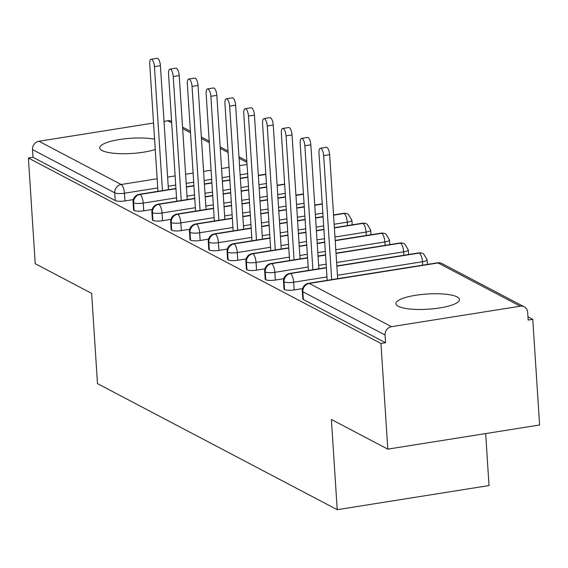 <?xml version="1.0" encoding="UTF-8"?>
<svg xmlns="http://www.w3.org/2000/svg" width="568" height="568" viewBox="0 0 568 568"><rect width="100%" height="100%" fill="white"/><g stroke="black" fill="none" stroke-linecap="round" stroke-linejoin="round"><path stroke-width="0.85" d="M398.253 306.287A31.865 7.618 176.3 0 1 395.889 303.66A31.865 7.618 176.3 0 1 421.321 294.522A31.865 7.618 176.3 0 1 457.133 296.922A31.865 7.618 176.3 0 1 459.491 299.549A31.865 7.618 176.3 0 1 434.066 308.694A31.865 7.618 176.3 0 1 398.253 306.287M155.256 149.49A31.865 7.618 176.3 0 1 102.098 150.527A31.865 7.618 176.3 0 1 99.741 147.907A31.865 7.618 176.3 0 1 119.514 139.522A31.865 7.618 176.3 0 1 154.588 139.188M532.77 319.33L528.169 320.061L527.665 312.336A7.469 6.752 117.7 0 0 524.243 306.826A7.469 6.752 117.7 0 0 520.302 306.202L391.494 326.678A7.469 6.752 117.7 0 0 385.061 335.014L385.565 342.738L380.965 343.47L387.795 449.139L539.6 424.999L532.77 319.33L527.956 316.795M428.123 264.29L427.377 263.9M409.315 254.4L408.57 254.01M390.514 244.51L389.769 244.119M371.713 234.619L370.968 234.229M352.906 224.736L352.16 224.339M334.105 214.846L333.515 214.534M315.304 204.956L314.715 204.643M296.496 195.065L295.914 194.76M277.695 185.175L277.106 184.87M258.894 175.285L258.305 174.979M485.661 433.576L489.027 485.555L337.222 509.695L97.476 383.606L91.647 293.379L35.23 263.708L28.4 158.039L33.001 157.308L115.219 200.554L114.722 192.829L32.504 149.59L33.001 157.308M32.504 149.59A7.469 6.752 -62.3 0 1 38.936 141.254L153.545 123.029M164.017 121.367L167.737 120.771A7.469 6.752 -62.3 0 1 171.6 121.36M380.965 343.47L28.4 158.039M387.795 449.139L331.385 419.468L337.222 509.695M133.338 199.602L124.939 200.937A7.469 1.782 176.3 0 1 115.219 200.554M385.565 342.738L303.347 299.492A7.469 1.782 176.3 0 1 302.794 298.882L302.29 291.157A7.469 1.782 -3.7 0 0 302.843 291.774L303.347 299.492M302.566 288.608L294.167 289.943A7.469 1.782 176.3 0 1 284.54 289.609A7.469 1.782 176.3 0 1 283.986 288.991L283.489 281.274A7.469 1.782 -3.7 0 0 284.043 281.884L284.54 289.609M283.766 278.718L275.359 280.052A7.469 1.782 176.3 0 1 265.739 279.719A7.469 1.782 176.3 0 1 265.185 279.101L264.688 271.383A7.469 1.782 -3.7 0 0 265.242 271.994L265.739 279.719M264.965 268.827L256.558 270.162A7.469 1.782 176.3 0 1 246.938 269.828A7.469 1.782 176.3 0 1 246.384 269.211L245.88 261.493A7.469 1.782 -3.7 0 0 246.434 262.104L246.938 269.828M246.157 258.937L237.758 260.272A7.469 1.782 176.3 0 1 228.13 259.938A7.469 1.782 176.3 0 1 227.576 259.32L227.079 251.603A7.469 1.782 -3.7 0 0 227.633 252.22L228.13 259.938M227.356 249.047L218.95 250.389A7.469 1.782 176.3 0 1 209.329 250.048A7.469 1.782 176.3 0 1 208.775 249.43L208.279 241.712A7.469 1.782 -3.7 0 0 208.832 242.33L209.329 250.048M208.555 239.156L200.149 240.498A7.469 1.782 176.3 0 1 190.529 240.157A7.469 1.782 176.3 0 1 189.975 239.547L189.471 231.822A7.469 1.782 -3.7 0 0 190.024 232.44L190.529 240.157M189.748 229.273L181.341 230.608A7.469 1.782 176.3 0 1 171.721 230.267A7.469 1.782 176.3 0 1 171.167 229.657L170.67 221.932A7.469 1.782 -3.7 0 0 171.224 222.549L171.721 230.267M170.947 219.383L162.54 220.718A7.469 1.782 176.3 0 1 152.92 220.377A7.469 1.782 176.3 0 1 152.366 219.766L151.869 212.041A7.469 1.782 -3.7 0 0 152.416 212.659L152.92 220.377M152.146 209.493L143.739 210.827A7.469 1.782 176.3 0 1 134.112 210.494A7.469 1.782 176.3 0 1 133.565 209.876L133.061 202.158A7.469 1.782 -3.7 0 0 133.615 202.769L134.112 210.494M175.959 188.725L140.047 194.434A7.469 6.752 117.7 0 0 133.615 202.769A7.469 1.782 -3.7 0 0 143.235 203.11L143.739 210.827M265.852 174.433L258.348 175.626M247.875 177.287L240.37 178.48M229.891 180.148L222.386 181.341M211.914 183.01L204.409 184.202M193.936 185.864L186.432 187.057M194.76 198.615L158.848 204.324A7.469 6.752 117.7 0 0 152.416 212.659A7.469 1.782 -3.7 0 0 162.043 213L162.54 220.718M284.653 184.323L277.149 185.516M266.676 187.177L259.171 188.37M248.699 190.039L241.194 191.231M230.714 192.9L223.21 194.093M212.737 195.754L205.233 196.947M213.561 208.506L177.656 214.214A7.469 6.752 117.7 0 0 171.224 222.549A7.469 1.782 -3.7 0 0 180.844 222.883L181.341 230.608M303.454 194.206L295.956 195.406M285.477 197.068L277.972 198.26M267.5 199.929L259.995 201.122M249.522 202.783L242.018 203.983M231.538 205.644L224.041 206.837M232.369 218.396L196.457 224.104A7.469 6.752 117.7 0 0 190.024 232.44A7.469 1.782 -3.7 0 0 199.652 232.774L200.149 240.498M322.262 204.097L314.757 205.289M304.285 206.958L296.78 208.151M286.3 209.819L278.796 211.012M268.323 212.673L260.819 213.866M250.346 215.535L242.841 216.727M251.17 228.286L215.258 233.995A7.469 6.752 117.7 0 0 208.832 242.33A7.469 1.782 -3.7 0 0 218.453 242.664L218.95 250.389M352.195 224.85L351.897 220.214L348.425 214.377A7.469 6.752 117.7 0 0 348.006 214.136A7.469 6.752 117.7 0 0 344.066 213.511L333.558 215.18M323.085 216.848L315.581 218.041M305.108 219.709L297.604 220.902M287.124 222.564L279.626 223.756M269.147 225.425L261.642 226.618M269.97 238.169L234.066 243.885A7.469 6.752 117.7 0 0 227.633 252.22A7.469 1.782 -3.7 0 0 237.254 252.554L237.758 260.272M370.996 234.733L370.698 230.104L367.226 224.268A7.469 6.752 117.7 0 0 366.814 224.026A7.469 6.752 117.7 0 0 362.867 223.401L334.382 227.931M323.909 229.593L316.404 230.785M305.932 232.454L298.427 233.647M287.955 235.315L280.45 236.508M288.778 248.06L252.866 253.775A7.469 6.752 117.7 0 0 246.434 262.104A7.469 1.782 -3.7 0 0 256.061 262.444L256.558 270.162M389.804 244.623L389.506 239.994L386.027 234.158A7.469 6.752 117.7 0 0 385.615 233.917A7.469 6.752 117.7 0 0 381.675 233.292L335.205 240.676M324.733 242.344L317.228 243.537M306.755 245.206L299.251 246.398M307.579 257.95L271.674 263.659A7.469 6.752 117.7 0 0 265.242 271.994A7.469 1.782 -3.7 0 0 274.862 272.335L275.359 280.052M408.605 254.514L408.307 249.884L404.835 244.048A7.469 6.752 117.7 0 0 404.423 243.807A7.469 6.752 117.7 0 0 400.475 243.182L336.036 253.427M325.556 255.089L318.052 256.289M326.38 267.84L290.475 273.549A7.469 6.752 117.7 0 0 284.043 281.884A7.469 1.782 -3.7 0 0 293.663 282.225L294.167 289.943M427.406 264.404L427.108 259.775L423.636 253.931A7.469 6.752 117.7 0 0 423.224 253.697A7.469 6.752 117.7 0 0 419.276 253.065L336.859 266.172M151.109 59.257L157.088 58.305A6.227 2.201 81 0 1 160.417 65.689L154.439 66.641A6.227 2.201 -99 0 0 151.109 59.257A6.227 2.201 -99 0 0 149.739 64.163L157.961 191.338M160.417 65.689L168.433 189.669M154.439 66.641L162.455 190.621M169.91 69.147L175.895 68.195A6.227 2.201 81 0 1 179.218 75.572L173.24 76.524A6.227 2.201 -99 0 0 169.91 69.147A6.227 2.201 -99 0 0 168.54 74.053L176.762 201.228M179.218 75.572L187.241 199.56M173.24 76.524L181.256 200.511M188.718 79.03L194.696 78.079A6.227 2.201 81 0 1 198.026 85.463L192.048 86.414A6.227 2.201 -99 0 0 188.718 79.03A6.227 2.201 -99 0 0 187.341 83.943L195.569 211.119M198.026 85.463L206.042 209.45M192.048 86.414L200.064 210.401M207.519 88.92L213.497 87.969A6.227 2.201 81 0 1 216.827 95.353L210.849 96.304A6.227 2.201 -99 0 0 207.519 88.92A6.227 2.201 -99 0 0 206.149 93.834L214.37 221.002M216.827 95.353L224.843 219.34M210.849 96.304L218.865 220.292M226.327 98.811L232.305 97.859A6.227 2.201 81 0 1 235.635 105.243L229.649 106.195A6.227 2.201 -99 0 0 226.327 98.811A6.227 2.201 -99 0 0 224.949 103.724L233.171 230.892M235.635 105.243L243.651 229.231M229.649 106.195L237.672 230.182M245.127 108.701L251.106 107.75A6.227 2.201 81 0 1 254.436 115.134L248.457 116.085A6.227 2.201 -99 0 0 245.127 108.701A6.227 2.201 -99 0 0 243.757 113.614L251.979 240.782M254.436 115.134L262.451 239.121M248.457 116.085L256.473 240.065M263.928 118.591L269.914 117.64A6.227 2.201 81 0 1 273.236 125.024L267.258 125.975A6.227 2.201 -99 0 0 263.928 118.591A6.227 2.201 -99 0 0 262.558 123.504L270.78 250.673M273.236 125.024L281.252 249.004M267.258 125.975L275.274 249.956M282.736 128.482L288.714 127.53A6.227 2.201 81 0 1 292.044 134.914L286.059 135.866A6.227 2.201 -99 0 0 282.736 128.482A6.227 2.201 -99 0 0 281.359 133.388L289.588 260.563M292.044 134.914L300.06 258.894M286.059 135.866L294.082 259.846M301.537 138.372L307.515 137.421A6.227 2.201 81 0 1 310.845 144.804L304.867 145.749A6.227 2.201 -99 0 0 301.537 138.372A6.227 2.201 -99 0 0 300.167 143.278L308.389 270.453M310.845 144.804L318.861 268.785M304.867 145.749L312.883 269.736M320.338 148.255L326.323 147.311A6.227 2.201 81 0 1 329.646 154.688L323.668 155.639A6.227 2.201 -99 0 0 320.338 148.255A6.227 2.201 -99 0 0 318.967 153.168L327.189 280.344M329.646 154.688L337.669 278.675M323.668 155.639L331.684 279.626M38.936 141.254L121.147 184.501L157.151 178.771M167.624 177.109L175.129 175.917M185.601 174.248L193.106 173.055M203.578 171.387L211.083 170.194M221.563 168.533L229.067 167.34M239.54 165.671L247.044 164.479M246.91 162.412L239.064 158.287M228.109 152.522L220.256 148.397M209.301 142.632L201.455 138.507M190.5 132.749L182.655 128.617M171.699 122.858L167.737 120.771M157.741 187.923L124.442 193.219A7.469 1.782 -3.7 0 1 114.722 192.829A7.469 6.752 -62.3 0 1 121.147 184.501A7.469 2.641 81 0 1 124.442 193.219L124.939 200.937M520.302 306.202L438.084 262.956L309.276 283.439L391.494 326.678M385.061 335.014L302.843 291.774A7.469 6.752 117.7 0 1 309.276 283.439A7.469 2.641 81 0 0 308.573 283.304A7.469 7.469 0 0 0 302.29 291.157M524.243 306.826L442.025 263.587A7.469 6.752 117.7 0 0 438.084 262.956A7.469 2.641 81 0 0 437.374 262.821L308.573 283.304M247.634 173.631L240.129 174.823M229.657 176.485L222.152 177.677M211.679 179.346L204.175 180.539M193.695 182.207L186.197 183.4M175.718 185.061L168.213 186.254M133.061 202.158A7.469 7.469 0 0 1 139.345 194.299A7.469 2.641 81 0 1 140.047 194.434A7.469 2.641 81 0 1 143.243 203.103L176.541 197.806M266.435 183.514L258.937 184.706M248.457 186.375L240.953 187.568M230.48 189.229L222.976 190.422M212.503 192.09L204.998 193.283M194.519 194.952L187.021 196.145M285.243 193.404L277.738 194.597M267.265 196.258L259.761 197.451M249.281 199.119L241.776 200.312M231.304 201.981L223.799 203.174M213.327 204.835L205.822 206.035M195.349 207.696L162.043 212.993A7.469 2.641 81 0 0 158.848 204.324A7.469 2.641 81 0 0 158.145 204.189A7.469 7.469 0 0 0 151.869 212.041M304.043 203.294L296.539 204.487M286.066 206.149L278.561 207.341M268.089 209.01L260.584 210.203M250.105 211.871L242.607 213.064M232.127 214.725L224.623 215.918M214.15 217.587L180.851 222.883A7.469 2.641 81 0 0 177.656 214.214A7.469 2.641 81 0 0 176.946 214.079A7.469 7.469 0 0 0 170.67 221.932M322.851 213.177L315.346 214.377M304.867 216.039L297.362 217.232M286.89 218.9L279.385 220.093M268.912 221.761L261.408 222.954M250.935 224.616L243.431 225.808M232.951 227.477L199.652 232.774A7.469 2.641 81 0 0 196.457 224.104A7.469 2.641 81 0 0 195.754 223.962A7.469 7.469 0 0 0 189.471 231.822M347.481 225.595L347.261 222.18L334.147 224.261M323.675 225.929L316.17 227.122M305.69 228.79L298.186 229.983M287.713 231.645L280.209 232.837M269.736 234.506L262.231 235.699M251.759 237.367L218.453 242.664A7.469 2.641 81 0 0 215.258 233.995A7.469 2.641 81 0 0 214.555 233.853A7.469 7.469 0 0 0 208.279 241.712M366.289 235.486L366.062 232.071L334.971 237.012M324.498 238.681L316.994 239.874M306.521 241.535L299.016 242.728M288.537 244.396L281.032 245.589M270.56 247.257L237.261 252.547A7.469 2.641 81 0 0 234.066 243.885A7.469 2.641 81 0 0 233.363 243.743A7.469 7.469 0 0 0 227.079 251.603M385.09 245.376L384.863 241.954L335.794 249.757M325.322 251.425L317.817 252.618M307.345 254.286L299.84 255.479M289.361 257.141L256.061 262.437A7.469 2.641 81 0 0 252.866 253.775A7.469 2.641 81 0 0 252.164 253.633A7.469 7.469 0 0 0 245.88 261.493M403.891 255.266L403.67 251.844L336.618 262.508M326.146 264.177L318.641 265.37M308.168 267.031L274.862 272.328A7.469 2.641 81 0 0 271.674 263.659A7.469 2.641 81 0 0 270.964 263.524A7.469 7.469 0 0 0 264.688 271.383M422.698 265.157L422.471 261.734L337.442 275.26M326.969 276.921L293.67 282.218A7.469 2.641 81 0 0 290.475 273.549A7.469 2.641 81 0 0 289.772 273.414A7.469 7.469 0 0 0 283.489 281.274M333.544 214.931L343.363 213.369A7.469 2.641 81 0 1 344.066 213.511A7.469 2.641 81 0 1 347.261 222.18A7.469 1.782 176.3 0 0 351.897 220.214M334.367 227.683L362.164 223.259A7.469 2.641 81 0 1 362.867 223.401A7.469 2.641 81 0 1 366.062 232.071A7.469 1.782 176.3 0 0 370.698 230.104M335.191 240.427L380.965 233.15A7.469 2.641 81 0 1 381.675 233.292A7.469 2.641 81 0 1 384.863 241.954A7.469 1.782 176.3 0 0 389.506 239.994M336.015 253.179L399.773 243.04A7.469 2.641 81 0 1 400.475 243.182A7.469 2.641 81 0 1 403.67 251.844A7.469 1.782 176.3 0 0 408.307 249.884M336.838 265.923L418.573 252.93A7.469 2.641 81 0 1 419.276 253.065A7.469 2.641 81 0 1 422.471 261.734A7.469 1.782 176.3 0 0 427.108 259.775M182.555 127.118L190.401 131.243M201.356 137.009L209.209 141.134M220.164 146.899L228.009 151.024M238.965 156.789L246.81 160.914M139.345 194.299L175.938 188.477M186.418 186.815L193.922 185.615M204.395 183.954L211.899 182.761M222.372 181.093L229.877 179.9M240.349 178.231L247.854 177.038M258.334 175.377L265.831 174.184M158.145 204.189L194.746 198.367M205.218 196.698L212.723 195.506M223.196 193.844L230.7 192.651M241.173 190.983L248.677 189.79M259.157 188.122L266.662 186.929M277.134 185.267L284.639 184.075M176.946 214.079L213.547 208.257M224.019 206.589L231.524 205.396M242.004 203.734L249.501 202.535M259.981 200.873L267.485 199.68M277.958 198.012L285.463 196.819M295.935 195.158L303.44 193.958M195.754 223.962L232.347 218.147M242.827 216.479L250.332 215.286M260.804 213.618L268.309 212.425M278.781 210.763L286.286 209.571M296.759 207.902L304.263 206.709M314.743 205.041L322.248 203.848M214.555 233.853L251.155 228.038M261.628 226.369L269.133 225.176M279.605 223.508L287.11 222.315M297.589 220.654L305.087 219.461M315.567 217.792L323.071 216.6M348.006 214.136A7.469 7.469 0 0 0 343.363 213.369M233.363 243.743L269.956 237.921M280.429 236.26L287.933 235.067M298.413 233.398L305.918 232.206M316.39 230.537L323.895 229.344M366.814 224.026A7.469 7.469 0 0 0 362.164 223.259M252.164 253.633L288.757 247.811M299.237 246.15L306.741 244.957M317.214 243.289L324.719 242.096M385.615 233.917A7.469 7.469 0 0 0 380.965 233.15M270.964 263.524L307.565 257.702M318.037 256.04L325.542 254.84M404.423 243.807A7.469 7.469 0 0 0 399.773 243.04M289.772 273.414L326.366 267.592M423.224 253.697A7.469 7.469 0 0 0 418.573 252.93M442.025 263.587A7.469 7.469 0 0 0 437.374 262.821"/></g></svg>
